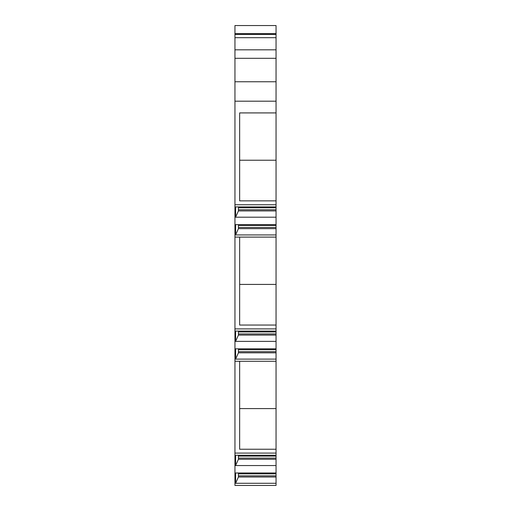 <?xml version="1.0" encoding="UTF-8"?>
<svg xmlns="http://www.w3.org/2000/svg" width="511" height="511" viewBox="0 0 511 511"><rect width="100%" height="100%" fill="white"/><g stroke="black" fill="none" stroke-linecap="round" stroke-linejoin="round"><path stroke-width="0.77" d="M276.049 453.091L234.951 453.091L234.951 485.45L276.049 485.45L276.049 112.918L239.646 112.918L239.646 200.855L276.049 200.855M276.049 101.191L276.049 81.76L234.951 81.76L234.951 101.191L276.049 101.191L276.049 112.918M276.049 81.76L276.049 33.637L234.951 33.637L234.951 25.55L276.049 25.55L276.049 33.637M234.951 81.76L234.951 33.637M234.951 101.191L234.951 204.739L276.049 204.739M234.951 453.091L234.951 204.739M234.951 25.55L276.049 25.55M276.049 34.435L234.951 34.435M276.049 37.686L234.951 37.686M276.049 49.816L234.951 49.816M234.951 58.311L276.049 58.311M276.049 160.218L239.646 160.218M276.049 217.194L235.603 217.194L235.603 206.904L276.049 206.904M276.049 224.636L235.603 224.636L235.603 234.932L238.433 228.641L238.433 224.636M276.049 234.932L235.603 234.932M276.049 237.098L234.951 237.098M235.603 217.194L238.433 210.909L238.433 206.904M276.049 209.759L238.433 209.759M276.049 210.909L238.433 210.909M276.049 227.497L238.433 227.497M276.049 228.641L238.433 228.641M276.049 284.423L239.646 284.423M276.049 325.053L239.646 325.053L239.646 237.098M276.049 328.912L234.951 328.912M276.049 341.374L235.603 341.374L235.603 331.077L276.049 331.077M276.049 348.815L235.603 348.815L235.603 359.105L238.433 352.814L238.433 348.815M276.049 359.105L235.603 359.105M276.049 361.271L234.951 361.271M235.603 341.374L238.433 335.082L238.433 331.077M276.049 333.938L238.433 333.938M276.049 335.082L238.433 335.082M276.049 351.67L238.433 351.67M276.049 352.814L238.433 352.814M276.049 408.596L239.646 408.596M276.049 449.233L239.646 449.233L239.646 361.271M276.049 465.553L235.603 465.553L235.603 455.256L276.049 455.256M276.049 472.988L235.603 472.988L235.603 483.285L238.433 476.993L238.433 472.988M276.049 483.285L235.603 483.285M235.603 465.553L238.433 459.261L238.433 455.256M276.049 458.118L238.433 458.118M276.049 459.261L238.433 459.261M276.049 475.85L238.433 475.85M276.049 476.993L238.433 476.993M276.049 207.76L238.433 207.76M276.049 225.492L238.433 225.492M276.049 331.939L238.433 331.939M276.049 349.671L238.433 349.671M276.049 456.112L238.433 456.112M276.049 473.844L238.433 473.844"/></g></svg>
